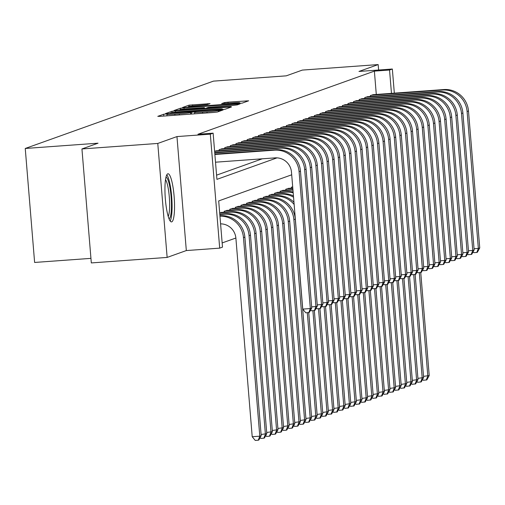 <?xml version="1.0" encoding="UTF-8"?>
<svg xmlns="http://www.w3.org/2000/svg" width="505" height="505" viewBox="0 0 505 505"><rect width="100%" height="100%" fill="white"/><g stroke="black" fill="none" stroke-linecap="round" stroke-linejoin="round"><path stroke-width="0.76" d="M166.107 113.966L163.639 114.256L157.794 116.346L160.224 116.327L213.817 112.432L217.339 112.022L223.185 109.932L218.261 110.507A9.721 0.492 -4.7 0 1 206.974 111.826L202.505 112.148A9.721 0.492 -4.7 0 1 194.577 112.318A9.721 0.492 -4.7 0 1 194.741 112.211L195.53 111.921L193.794 111.952L190.568 112.514A9.721 0.492 -4.7 0 1 179.281 113.833L174.818 114.162A9.721 0.492 -4.7 0 1 166.89 114.326A9.721 0.492 -4.7 0 1 167.048 114.218L167.843 113.928L166.107 113.966M167.767 173.802A24.139 4.476 85.8 0 0 165.324 198.774A24.139 4.476 85.8 0 0 171.492 221.903A24.139 4.476 85.8 0 0 171.719 221.859A24.139 4.476 85.8 0 0 174.162 196.887A24.139 4.476 85.8 0 0 167.995 173.752A24.139 4.476 85.8 0 0 167.767 173.802M210.036 103.639L189.047 105.16L182.564 107.483L184.988 107.464L242.11 103.159L248.643 100.804L228.007 102.174L224.479 102.591L221.651 103.613L233.133 102.906A8.124 0.41 -4.7 0 1 239.761 102.767A8.124 0.41 -4.7 0 1 230.198 103.961L194.911 106.523A8.124 0.41 -4.7 0 1 188.283 106.662A8.124 0.41 -4.7 0 1 197.853 105.469L207.265 104.63L210.036 103.639M376.294 94.454L374.382 71.123L389.544 70.025L392.347 69.021L394.329 93.141M81.943 148.95L157.775 143.445L167.142 257.424L91.317 262.928L81.943 148.95L98.046 143.186L25.25 148.476L213.432 81.135L286.234 75.845L302.331 70.088L378.163 64.583L358.979 71.445L392.347 69.021M167.142 257.424L186.326 250.562L176.958 136.584L157.775 143.445M176.958 136.584L210.32 134.16L213.123 133.156L216.923 179.363L277.011 157.863M374.382 71.123L197.954 134.261L213.123 133.156M175.481 110.866L171.952 111.277L165.463 113.6L167.894 113.581L221.48 109.692L225.009 109.276L231.549 106.921L175.481 110.866L175.582 112.091M174.01 110.538L180.5 108.221L184.028 107.805L240.096 103.866L237.268 104.888L233.746 105.305L208.483 107.294L206.589 107.988L209.07 107.931L230.924 106.568L174.017 110.595M378.611 70.018L378.163 64.583M216.898 150.755L214.612 151.285M222.497 148.754L219.113 149.676L219.189 150.591M228.102 146.747L224.719 147.675L224.794 148.584M233.701 144.746L230.318 145.667L230.394 146.583M239.301 142.738L235.917 143.666L235.993 144.575M244.9 140.737L241.516 141.659L241.592 142.574M250.505 138.73L247.122 139.658L247.191 140.567M256.104 136.729L252.721 137.65L252.797 138.566M261.704 134.721L258.32 135.649L258.396 136.558M267.303 132.72L263.919 133.642L263.995 134.557M272.908 130.713L269.525 131.641L269.594 132.55M278.507 128.712L275.124 129.633L275.2 130.549M284.107 126.704L280.723 127.632L280.799 128.541M289.706 124.703L286.322 125.625L286.398 126.54M295.305 122.696L291.928 123.624L291.997 124.533M300.911 120.695L297.527 121.617L297.603 122.532M306.51 118.688L303.126 119.616L303.202 120.525M312.109 116.687L308.725 117.608L308.801 118.523M317.708 114.679L314.331 115.607L314.4 116.516M323.314 112.678L319.93 113.6L320.006 114.515M328.913 110.671L325.529 111.599L325.605 112.508M334.512 108.67L331.128 109.591L331.204 110.507M340.111 106.662L336.728 107.59L336.803 108.499M345.717 104.661L342.333 105.583L342.409 106.498M351.316 102.654L347.932 103.582L348.008 104.491M356.915 100.653L353.532 101.574L353.607 102.49M362.514 98.645L359.131 99.573L359.206 100.482M368.12 96.644L364.736 97.566L364.812 98.481M216.576 175.159L262.291 158.804M370.411 96.474L370.335 95.565L373.719 94.637M222.149 242.93L235.873 238.019M221.966 212.365L219.681 212.895M224.258 212.201L224.182 211.286L227.566 210.364M229.857 210.194L229.781 209.285L233.165 208.357M235.456 208.193L235.38 207.277L238.764 206.356M241.055 206.185L240.986 205.276L244.363 204.348M246.661 204.184L246.585 203.269L249.969 202.347M252.26 202.177L252.184 201.268L255.568 200.34M257.859 200.176L257.784 199.26L261.167 198.339M263.459 198.168L263.383 197.259L266.766 196.331M269.064 196.167L268.988 195.252L272.372 194.33M274.663 194.16L274.587 193.251L277.971 192.323M280.262 192.159L280.187 191.243L283.57 190.322M285.862 190.151L285.786 189.242L289.169 188.314M291.467 188.15L291.391 187.235L292.685 186.774M25.25 148.476L34.618 262.455L90.938 258.364M291.701 174.799L218.697 200.927L222.497 247.134L219.694 248.138L210.32 134.16M186.326 250.562L219.694 248.138M391.463 93.349L389.544 70.025M170.236 113.082L218.981 109.654L222.244 109.08A9.721 0.492 -4.7 0 0 222.402 108.973A9.721 0.492 -4.7 0 0 214.473 109.137L182.324 111.472A9.721 0.492 -4.7 0 0 171.037 112.798L170.236 113.082M189.457 108.518A8.124 0.41 -4.7 0 0 179.887 109.711A8.124 0.41 -4.7 0 0 186.515 109.572L198.945 108.67L204.31 107.597L189.457 108.518M220.578 223.854A15.472 15.188 70.3 0 1 235.892 238.19L252.21 436.73L259.797 436.181L261.192 435.676L244.875 237.142A23.211 22.775 -109.7 0 0 220.224 215.685L219.909 215.711M261.192 435.676L258.831 440L258.27 440.202L255.233 440.417L252.21 436.73M258.27 440.202L259.797 436.181L243.473 237.64A23.211 22.775 -109.7 0 0 219.946 216.134M215.509 162.2L275.055 157.876A15.472 15.188 70.3 0 1 291.486 172.18L302.748 309.104L310.329 308.555L299.074 171.631A23.211 22.775 -109.7 0 0 274.423 150.174L214.877 154.498M311.73 308.056L309.363 312.374L308.801 312.576L310.329 308.555L311.73 308.056L300.469 171.126A23.211 22.775 -109.7 0 0 275.825 149.676L214.846 154.101M308.801 312.576L305.771 312.797L302.748 309.104M169.023 218.798A20.888 3.876 -94.2 0 1 169.005 218.804A20.888 3.876 -94.2 0 0 171.176 197.682A20.888 3.876 -94.2 0 0 165.987 177.179M170.153 221.013A23.988 4.45 85.8 0 0 171.75 197.682A23.988 4.45 85.8 0 0 166.802 174.831M168.203 216.456A19.341 3.585 85.8 0 0 169.377 197.859A19.341 3.585 85.8 0 0 165.526 179.622M261.098 434.489L266.798 433.675L250.474 235.134A23.211 22.775 -109.7 0 0 225.823 213.684L219.782 214.12M266.798 433.675L264.431 437.993L263.869 438.195L265.396 434.174L249.072 235.639A23.211 22.775 -109.7 0 0 224.422 214.183L219.814 214.518M263.869 438.195L260.839 438.416L260.151 437.583M266.697 432.482L272.397 431.668L256.073 233.133A23.211 22.775 -109.7 0 0 231.423 211.677L220.963 212.441M272.397 431.668L270.03 435.992L269.468 436.194L270.996 432.173L254.671 233.632A23.211 22.775 -109.7 0 0 230.027 212.182L219.681 212.933M269.468 436.194L266.438 436.408L265.756 435.575M272.296 430.481L277.996 429.667L261.672 231.126A23.211 22.775 -109.7 0 0 237.028 209.676L226.562 210.434M277.996 429.667L275.629 433.984L275.073 434.186L276.595 430.165L260.277 231.631A23.211 22.775 -109.7 0 0 235.627 210.175L225.161 210.939M275.073 434.186L272.037 434.407L271.355 433.574M277.901 428.474L283.595 427.659L267.278 229.125A23.211 22.775 -109.7 0 0 242.627 207.669L232.161 208.432M283.595 427.659L281.234 431.983L280.673 432.185L282.2 428.164L265.876 229.623A23.211 22.775 -109.7 0 0 241.226 208.174L230.76 208.931M280.673 432.185L277.636 432.4L276.955 431.567M311.629 306.863L315.928 306.554L304.673 169.623A23.211 22.775 -109.7 0 0 280.022 148.173L214.745 152.908M317.329 306.049L314.962 310.373L314.4 310.569L315.928 306.554L317.329 306.049L306.074 169.125A23.211 22.775 -109.7 0 0 281.424 147.668L214.713 152.51M314.4 310.569L311.37 310.79L310.689 309.956M317.228 304.862L321.527 304.547L310.272 167.622A23.211 22.775 -109.7 0 0 285.622 146.166L214.619 151.323M322.929 304.048L320.561 308.366L320.006 308.568L321.527 304.547L322.929 304.048L311.673 167.117A23.211 22.775 -109.7 0 0 287.023 145.667L215.894 150.831M320.006 308.568L316.97 308.789L316.288 307.955M322.834 302.855L327.133 302.545L315.871 165.615A23.211 22.775 -109.7 0 0 291.227 144.165L220.098 149.328M328.528 302.041L326.167 306.365L325.605 306.56L327.133 302.545L328.528 302.041L317.273 165.116A23.211 22.775 -109.7 0 0 292.622 143.66L221.493 148.823M325.605 306.56L322.569 306.781L321.887 305.948M328.433 300.854L332.732 300.538L321.47 163.614A23.211 22.775 -109.7 0 0 296.826 142.157L225.697 147.321M334.133 300.039L331.766 304.357L331.204 304.559L332.732 300.538L334.133 300.039L322.872 163.109A23.211 22.775 -109.7 0 0 298.228 141.659L227.098 146.822M331.204 304.559L328.174 304.78L327.486 303.947M283.501 426.473L289.201 425.658L272.877 227.117A23.211 22.775 -109.7 0 0 248.226 205.668L237.76 206.425M289.201 425.658L286.834 429.976L286.272 430.178L287.8 426.157L271.475 227.622A23.211 22.775 -109.7 0 0 246.825 206.166L236.365 206.93M286.272 430.178L283.242 430.399L282.554 429.566M334.032 298.846L338.331 298.537L327.076 161.606A23.211 22.775 -109.7 0 0 302.426 140.156L231.296 145.32M339.732 298.032L337.365 302.356L336.803 302.552L338.331 298.537L339.732 298.032L328.477 161.108A23.211 22.775 -109.7 0 0 303.827 139.651L232.698 144.815M336.803 302.552L333.773 302.773L333.092 301.94M289.1 424.465L294.8 423.651L278.476 225.116A23.211 22.775 -109.7 0 0 253.826 203.66L243.366 204.424M294.8 423.651L292.433 427.975L291.871 428.177L293.399 424.156L277.075 225.615A23.211 22.775 -109.7 0 0 252.431 204.165L241.964 204.923M291.871 428.177L288.841 428.391L288.159 427.558M339.631 296.845L343.93 296.53L332.675 159.605A23.211 22.775 -109.7 0 0 308.025 138.149L236.895 143.313M345.332 296.031L342.964 300.349L342.409 300.551L343.93 296.53L345.332 296.031L334.076 159.1A23.211 22.775 -109.7 0 0 309.426 137.65L238.297 142.814M342.409 300.551L339.373 300.772L338.691 299.938M294.699 422.464L300.399 421.65L284.075 223.109A23.211 22.775 -109.7 0 0 259.431 201.659L248.965 202.417M300.399 421.65L298.032 425.967L297.477 426.169L298.998 422.148L282.674 223.614A23.211 22.775 -109.7 0 0 258.03 202.158L247.564 202.922M297.477 426.169L294.44 426.39L293.759 425.557M345.237 294.838L349.536 294.529L338.274 157.598A23.211 22.775 -109.7 0 0 313.63 136.148L242.501 141.312M350.931 294.024L348.57 298.348L348.008 298.543L349.536 294.529L350.931 294.024L339.676 157.099A23.211 22.775 -109.7 0 0 315.025 135.643L243.896 140.807M348.008 298.543L344.972 298.764L344.29 297.931M300.305 420.457L305.998 419.642L289.681 221.108A23.211 22.775 -109.7 0 0 265.03 199.652L254.564 200.416M305.998 419.642L303.638 423.966L303.076 424.168L304.603 420.147L288.279 221.607A23.211 22.775 -109.7 0 0 263.629 200.157L253.163 200.914M303.076 424.168L300.039 424.383L299.358 423.55M350.836 292.837L355.135 292.521L343.873 155.597A23.211 22.775 -109.7 0 0 319.229 134.141L248.1 139.304M356.536 292.023L354.169 296.34L353.607 296.542L355.135 292.521L356.536 292.023L345.275 155.092A23.211 22.775 -109.7 0 0 320.631 133.642L249.502 138.806M353.607 296.542L350.577 296.763L349.889 295.93M305.904 418.456L311.604 417.641L295.28 219.101A23.211 22.775 -109.7 0 0 270.63 197.651L260.163 198.408M311.604 417.641L309.237 421.959L308.675 422.161L310.203 418.14L293.878 219.606A23.211 22.775 -109.7 0 0 269.228 198.149L258.768 198.913M308.675 422.161L305.645 422.382L304.957 421.549M356.435 290.829L360.734 290.52L349.479 153.589A23.211 22.775 -109.7 0 0 324.829 132.14L253.699 137.303M362.135 290.015L359.768 294.339L359.206 294.535L360.734 290.52L362.135 290.015L350.88 153.091A23.211 22.775 -109.7 0 0 326.23 131.635L255.101 136.798M359.206 294.535L356.176 294.756L355.495 293.923M293.96 202.252A23.211 22.775 -109.7 0 0 276.229 195.643L265.769 196.407M294.144 204.487A23.211 22.775 -109.7 0 0 274.834 196.148L264.368 196.906M311.503 416.448L317.203 415.634L314.836 419.958L311.244 420.375L310.562 419.541M314.274 420.16L315.802 416.139L307.299 312.683M317.203 415.634L308.732 312.582M362.034 288.828L366.333 288.513L355.078 151.588A23.211 22.775 -109.7 0 0 330.428 130.132L259.299 135.296M367.735 288.014L365.367 292.332L364.812 292.534L366.333 288.513L367.735 288.014L356.48 151.083A23.211 22.775 -109.7 0 0 331.829 129.633L260.7 134.797M364.812 292.534L361.776 292.755L361.094 291.922M293.437 195.902A23.211 22.775 -109.7 0 0 281.834 193.642L271.368 194.4M293.544 197.209A23.211 22.775 -109.7 0 0 280.433 194.141L269.967 194.905M317.102 414.447L322.802 413.633L320.435 417.951L316.843 418.374L316.162 417.54M319.88 418.153L321.401 414.132L312.898 310.682M322.802 413.633L314.331 310.575M367.64 286.821L371.939 286.512L360.677 149.581A23.211 22.775 -109.7 0 0 336.027 128.131L264.904 133.295M373.334 286.007L370.973 290.331L370.411 290.526L371.939 286.512L373.334 286.007L362.079 149.082A23.211 22.775 -109.7 0 0 337.428 127.626L266.299 132.79M370.411 290.526L367.375 290.747L366.693 289.914M293.115 191.944A23.211 22.775 -109.7 0 0 287.433 191.635L276.967 192.399M293.178 192.765A23.211 22.775 -109.7 0 0 286.032 192.14L275.566 192.897M322.708 412.44L328.401 411.625L326.041 415.95L322.442 416.366L321.761 415.533M325.479 416.152L327 412.13L318.497 308.675M328.401 411.625L319.93 308.574M373.239 284.82L377.538 284.504L366.276 147.58A23.211 22.775 -109.7 0 0 341.632 126.124L270.503 131.287M378.939 284.006L376.572 288.323L376.01 288.525L377.538 284.504L378.939 284.006L367.678 147.075A23.211 22.775 -109.7 0 0 343.034 125.625L271.905 130.789M376.01 288.525L372.98 288.746L372.292 287.913M378.838 282.813L383.137 282.503L371.882 145.573A23.211 22.775 -109.7 0 0 347.232 124.123L276.102 129.286M384.539 281.998L382.171 286.322L381.61 286.518L383.137 282.503L384.539 281.998L373.277 145.074A23.211 22.775 -109.7 0 0 348.633 123.618L277.504 128.781M381.61 286.518L378.58 286.739L377.898 285.906M384.438 280.812L388.736 280.496L377.481 143.571A23.211 22.775 -109.7 0 0 352.831 122.115L281.702 127.279M390.138 279.997L387.771 284.315L387.215 284.517L388.736 280.496L390.138 279.997L378.883 143.066A23.211 22.775 -109.7 0 0 354.232 121.617L283.103 126.78M387.215 284.517L384.179 284.738L383.497 283.905M292.925 189.64L282.566 190.391M292.957 190.076A23.211 22.775 -109.7 0 0 291.631 190.132L281.165 190.896M328.307 410.439L334.007 409.624L331.64 413.942L328.048 414.365L327.36 413.532M331.078 414.144L332.606 410.123L324.096 306.674M334.007 409.624L325.529 306.567M292.793 188.056L288.172 188.39M292.824 188.453L286.771 188.889M333.906 408.431L339.606 407.617L337.239 411.941L333.647 412.358L332.965 411.524M336.677 412.143L338.205 408.122L329.702 304.666M339.606 407.617L331.135 304.565M292.692 186.863L292.37 186.888M339.505 406.43L345.205 405.616L342.838 409.934L339.246 410.357L338.565 409.523M342.283 410.136L343.804 406.115L335.301 302.665M345.205 405.616L336.734 302.558M390.043 278.804L394.342 278.495L383.08 141.564A23.211 22.775 -109.7 0 0 358.43 120.114L287.307 125.278M395.737 277.99L393.376 282.314L392.814 282.51L394.342 278.495L395.737 277.99L384.482 141.065A23.211 22.775 -109.7 0 0 359.831 119.609L288.702 124.773M392.814 282.51L389.778 282.731L389.096 281.897M345.111 404.423L350.805 403.609L348.444 407.933L344.846 408.349L344.164 407.516M347.882 408.135L349.403 404.114L340.9 300.658M350.805 403.609L342.333 300.557M395.642 276.803L399.941 276.488L388.68 139.563A23.211 22.775 -109.7 0 0 364.036 118.107L292.906 123.27M401.342 275.989L398.975 280.307L398.413 280.509L399.941 276.488L401.342 275.989L390.081 139.058A23.211 22.775 -109.7 0 0 365.437 117.608L294.308 122.772M398.413 280.509L395.383 280.73L394.695 279.896M350.71 402.422L356.41 401.608L354.043 405.925L350.451 406.348L349.763 405.515M353.481 406.127L355.009 402.106L346.499 298.657M356.41 401.608L347.932 298.55M401.241 274.796L405.54 274.486L394.285 137.556A23.211 22.775 -109.7 0 0 369.635 116.106L298.505 121.269M406.942 273.981L404.574 278.305L404.013 278.501L405.54 274.486L406.942 273.981L395.68 137.057A23.211 22.775 -109.7 0 0 371.036 115.601L299.907 120.764M404.013 278.501L400.983 278.722L400.301 277.889M356.309 400.415L362.009 399.6L359.642 403.924L356.05 404.341L355.362 403.508M359.08 404.126L360.608 400.105L352.105 296.65M362.009 399.6L353.538 296.549M406.841 272.795L411.139 272.479L399.884 135.555A23.211 22.775 -109.7 0 0 375.234 114.098L304.105 119.262M412.541 271.98L410.174 276.298L409.618 276.5L411.139 272.479L412.541 271.98L401.286 135.05A23.211 22.775 -109.7 0 0 376.635 113.6L305.506 118.763M409.618 276.5L406.582 276.721L405.9 275.888M361.908 398.413L367.608 397.599L365.241 401.917L361.649 402.34L360.968 401.507M364.686 402.119L366.207 398.098L357.704 294.649M367.608 397.599L359.137 294.541M412.446 270.787L416.745 270.478L405.483 133.547A23.211 22.775 -109.7 0 0 380.833 112.097L309.71 117.261M418.14 269.973L415.779 274.297L415.217 274.493L416.745 270.478L418.14 269.973L406.885 133.049A23.211 22.775 -109.7 0 0 382.234 111.592L311.105 116.756M415.217 274.493L412.181 274.714L411.499 273.88M367.507 396.406L373.208 395.592L370.84 399.916L367.249 400.332L366.567 399.499M370.285 400.118L371.806 396.097L363.303 292.641M373.208 395.592L364.736 292.54M418.045 268.786L422.344 268.471L411.083 131.546A23.211 22.775 -109.7 0 0 386.439 110.09L315.309 115.254M423.745 267.972L421.378 272.29L420.816 272.492L422.344 268.471L423.745 267.972L412.484 131.041A23.211 22.775 -109.7 0 0 387.834 109.591L316.711 114.755M420.816 272.492L417.786 272.713L417.098 271.879M373.113 394.405L378.807 393.591L376.446 397.908L372.854 398.331L372.166 397.498M375.884 398.11L377.412 394.089L368.902 290.64M378.807 393.591L370.335 290.533M423.644 266.779L427.943 266.47L416.688 129.539A23.211 22.775 -109.7 0 0 392.038 108.089L320.909 113.253M429.345 265.965L426.977 270.289L426.416 270.484L427.943 266.47L429.345 265.965L418.083 129.04A23.211 22.775 -109.7 0 0 393.439 107.584L322.31 112.748M426.416 270.484L423.386 270.705L422.704 269.872M378.712 392.398L384.412 391.583L382.045 395.907L378.453 396.324L377.765 395.491M381.483 396.109L383.011 392.088L374.508 288.633M384.412 391.583L375.941 288.532M429.244 264.778L433.542 264.462L422.287 127.538A23.211 22.775 -109.7 0 0 397.637 106.082L326.508 111.245M434.944 263.964L432.577 268.281L432.021 268.483L433.542 264.462L434.944 263.964L423.689 127.033A23.211 22.775 -109.7 0 0 399.038 105.583L327.909 110.746M432.021 268.483L428.985 268.704L428.303 267.871M384.311 390.397L390.012 389.582L387.644 393.9L384.052 394.323L383.371 393.49M387.083 394.102L388.61 390.081L380.107 286.632M390.012 389.582L381.54 286.524M389.91 388.389L395.611 387.575L393.243 391.899L389.652 392.316L388.97 391.482M392.688 392.101L394.209 388.08L385.706 284.624M395.611 387.575L387.139 284.523M395.516 386.388L401.21 385.574L398.849 389.892L395.251 390.315L394.569 389.481M398.287 390.094L399.815 386.072L391.306 282.623M401.21 385.574L392.738 282.516M434.849 262.77L439.142 262.461L427.887 125.53A23.211 22.775 -109.7 0 0 403.236 104.08L332.113 109.244M440.543 261.956L438.182 266.28L437.62 266.476L439.142 262.461L440.543 261.956L429.288 125.032A23.211 22.775 -109.7 0 0 404.638 103.576L333.508 108.739M437.62 266.476L434.584 266.697L433.902 265.864M440.448 260.769L444.747 260.454L433.486 123.529A23.211 22.775 -109.7 0 0 408.842 102.073L337.712 107.237M446.149 259.955L443.781 264.273L443.22 264.475L444.747 260.454L446.149 259.955L434.887 123.024A23.211 22.775 -109.7 0 0 410.237 101.574L339.114 106.738M443.22 264.475L440.19 264.696L439.501 263.863M446.048 258.762L450.346 258.453L439.091 121.522A23.211 22.775 -109.7 0 0 414.441 100.072L343.312 105.236M451.748 257.948L449.381 262.272L448.819 262.467L450.346 258.453L451.748 257.948L440.486 121.023A23.211 22.775 -109.7 0 0 415.842 99.567L344.713 104.731M448.819 262.467L445.789 262.688L445.101 261.855M401.115 384.381L406.815 383.566L404.448 387.89L400.856 388.307L400.168 387.474M403.886 388.092L405.414 384.071L396.911 280.616M406.815 383.566L398.338 280.515M451.647 256.761L455.946 256.445L444.69 119.521A23.211 22.775 -109.7 0 0 420.04 98.065L348.911 103.228M457.347 255.947L454.98 260.264L454.424 260.466L455.946 256.445L457.347 255.947L446.092 119.016A23.211 22.775 -109.7 0 0 421.441 97.566L350.312 102.73M454.424 260.466L451.388 260.687L450.706 259.854M406.714 382.38L412.415 381.565L410.047 385.883L406.456 386.306L405.774 385.473M409.486 386.085L411.013 382.064L402.51 278.615M412.415 381.565L403.943 278.507M457.252 254.754L461.545 254.444L450.29 117.513A23.211 22.775 -109.7 0 0 425.639 96.064L354.51 101.227M462.946 253.939L460.585 258.263L460.023 258.459L461.545 254.444L462.946 253.939L451.691 117.015A23.211 22.775 -109.7 0 0 427.041 95.559L355.911 100.722M460.023 258.459L456.987 258.68L456.305 257.847M412.314 380.372L418.014 379.558L415.647 383.882L412.055 384.299L411.373 383.465M415.091 384.084L416.612 380.063L408.109 276.607M418.014 379.558L409.542 276.506M462.851 252.752L467.15 252.437L455.889 115.512A23.211 22.775 -109.7 0 0 431.245 94.056L360.115 99.22M468.552 251.938L466.184 256.256L465.623 256.458L467.15 252.437L468.552 251.938L457.29 115.007A23.211 22.775 -109.7 0 0 432.64 93.558L361.517 98.721M465.623 256.458L462.593 256.679L461.905 255.846M417.919 378.371L423.613 377.557L421.252 381.875L417.654 382.298L416.972 381.464M420.69 382.077L422.218 378.056L413.709 274.606M423.613 377.557L415.142 274.499M468.451 250.745L472.749 250.436L461.494 113.505A23.211 22.775 -109.7 0 0 436.844 92.055L365.715 97.219M474.151 249.931L471.784 254.255L471.222 254.451L472.749 250.436L474.151 249.931L462.889 113.006A23.211 22.775 -109.7 0 0 438.245 91.55L367.116 96.714M471.222 254.451L468.192 254.671L467.504 253.838M423.518 376.364L429.218 375.55L426.851 379.874L423.259 380.29L422.571 379.457M426.289 380.076L427.817 376.055L419.308 272.599M429.218 375.55L420.741 272.498M474.05 248.744L478.349 248.428L467.093 111.504A23.211 22.775 -109.7 0 0 442.443 90.048L371.314 95.211M479.75 247.93L477.383 252.248L476.827 252.45L478.349 248.428L479.75 247.93L468.495 110.999A23.211 22.775 -109.7 0 0 443.844 89.549L372.715 94.713M476.827 252.45L473.791 252.67L473.109 251.837M163.784 116.068L163.639 114.256M219.107 111.39L219.012 110.235M191.477 114.054L191.326 112.243M174.907 115.26L174.818 114.162M179.376 114.932L179.281 113.833M190.701 114.111L190.568 112.514M202.593 113.246L202.505 112.148M207.063 112.924L206.974 111.826M218.356 111.655L218.261 110.507M229.137 107.799L229.068 106.972M172.06 112.564L171.952 111.277M221.474 109.692L221.449 109.364M222.288 109.623L222.244 109.08M180.601 109.478L180.5 108.221M184.123 108.998L184.028 107.805M237.685 104.743L237.621 103.916M206.671 108.329L206.646 108.007M202.505 108.632L202.473 108.253M204.386 108.493L204.31 107.597M224.555 103.531L224.479 102.591M228.096 103.272L228.007 102.174M246.232 101.682L246.169 100.855M189.154 106.403L189.047 105.16M192.676 105.93L192.575 104.75M207.681 104.478L207.612 103.658M243.473 237.64L244.875 237.142M274.423 150.174L275.825 149.676M299.074 171.631L300.469 171.126M224.422 214.183L225.823 213.684M249.072 235.639L250.474 235.134M230.027 212.182L231.423 211.677M254.671 233.632L256.073 233.133M235.627 210.175L237.028 209.676M260.277 231.631L261.672 231.126M241.226 208.174L242.627 207.669M265.876 229.623L267.278 229.125M280.022 148.173L281.424 147.668M304.673 169.623L306.074 169.125M285.622 146.166L287.023 145.667M310.272 167.622L311.673 167.117M291.227 144.165L292.622 143.66M315.871 165.615L317.273 165.116M296.826 142.157L298.228 141.659M321.47 163.614L322.872 163.109M246.825 206.166L248.226 205.668M271.475 227.622L272.877 227.117M302.426 140.156L303.827 139.651M327.076 161.606L328.477 161.108M252.431 204.165L253.826 203.66M277.075 225.615L278.476 225.116M308.025 138.149L309.426 137.65M332.675 159.605L334.076 159.1M258.03 202.158L259.431 201.659M282.674 223.614L284.075 223.109M313.63 136.148L315.025 135.643M338.274 157.598L339.676 157.099M263.629 200.157L265.03 199.652M288.279 221.607L289.681 221.108M319.229 134.141L320.631 133.642M343.873 155.597L345.275 155.092M269.228 198.149L270.63 197.651M293.878 219.606L295.28 219.101M324.829 132.14L326.23 131.635M349.479 153.589L350.88 153.091M274.834 196.148L276.229 195.643M330.428 130.132L331.829 129.633M355.078 151.588L356.48 151.083M280.433 194.141L281.834 193.642M336.027 128.131L337.428 127.626M360.677 149.581L362.079 149.082M286.032 192.14L287.433 191.635M341.632 126.124L343.034 125.625M366.276 147.58L367.678 147.075M347.232 124.123L348.633 123.618M371.882 145.573L373.277 145.074M352.831 122.115L354.232 121.617M377.481 143.571L378.883 143.066M291.631 190.132L292.925 189.672M358.43 120.114L359.831 119.609M383.08 141.564L384.482 141.065M364.036 118.107L365.437 117.608M388.68 139.563L390.081 139.058M369.635 116.106L371.036 115.601M394.285 137.556L395.68 137.057M375.234 114.098L376.635 113.6M399.884 135.555L401.286 135.05M380.833 112.097L382.234 111.592M405.483 133.547L406.885 133.049M386.439 110.09L387.834 109.591M411.083 131.546L412.484 131.041M392.038 108.089L393.439 107.584M416.688 129.539L418.083 129.04M397.637 106.082L399.038 105.583M422.287 127.538L423.689 127.033M403.236 104.08L404.638 103.576M427.887 125.53L429.288 125.032M408.842 102.073L410.237 101.574M433.486 123.529L434.887 123.024M414.441 100.072L415.842 99.567M439.091 121.522L440.486 121.023M420.04 98.065L421.441 97.566M444.69 119.521L446.092 119.016M425.639 96.064L427.041 95.559M450.29 117.513L451.691 117.015M431.245 94.056L432.64 93.558M455.889 115.512L457.29 115.007M436.844 92.055L438.245 91.55M461.494 113.505L462.889 113.006M442.443 90.048L443.844 89.549M467.093 111.504L468.495 110.999M167.01 115.834L166.89 114.326M194.703 113.821L194.577 112.318M222.459 109.61L222.402 108.973M206.621 108.329L206.589 107.988M179.931 110.267L179.887 109.711M204.437 108.487L204.361 107.565M188.333 107.218L188.283 106.662M239.825 103.468L239.761 102.767"/></g></svg>
